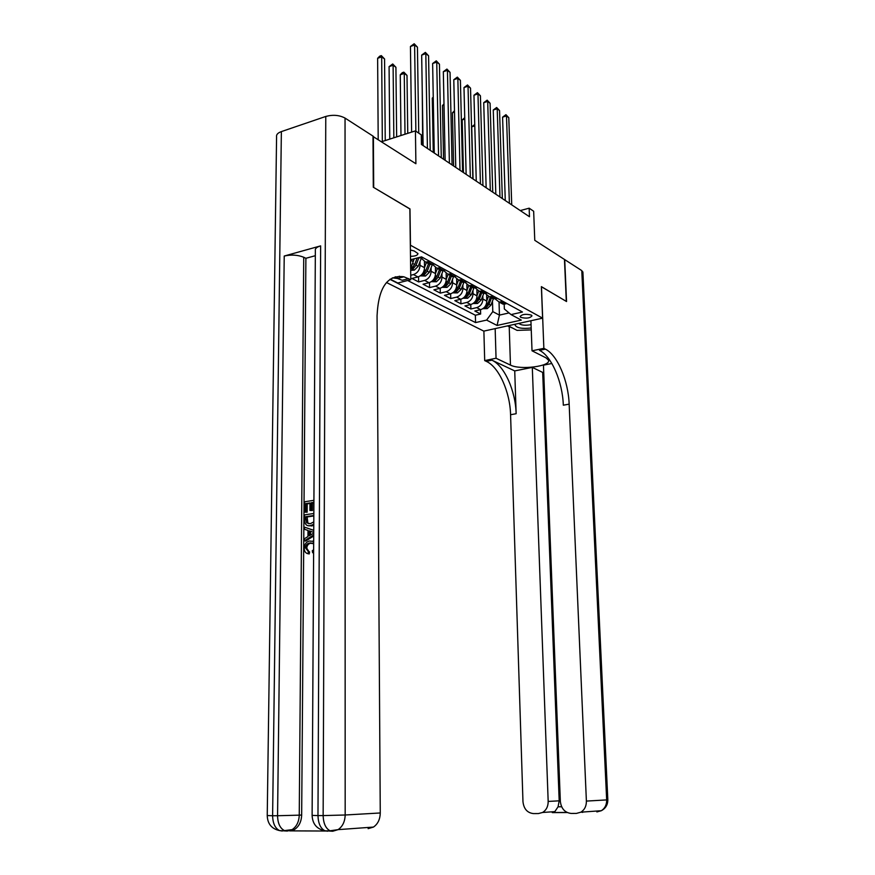 <?xml version="1.0" encoding="UTF-8"?>
<svg xmlns="http://www.w3.org/2000/svg" width="875" height="875" viewBox="0 0 875 875"><rect width="100%" height="100%" fill="white"/><g stroke="black" fill="none" stroke-linecap="round" stroke-linejoin="round"><path stroke-width="1.31" d="M531.245 315.066C525.678 313.72 521.959 314.234 520.067 316.619L520.822 317.384C526.378 318.719 530.097 318.194 531.989 315.82L531.245 315.066M386.477 282.516L483.798 331.122L542.598 318.161L410.342 245.153M542.598 318.161L541.373 286.639L566.3 301.383L564.463 259.459L534.767 240.319L533.663 211.247L529.156 208.184L520.275 210.58M373.002 136.467L415.898 163.734L415.428 130.889L381.686 141.695M409.861 208.961L373.691 187.458L373.384 136.347M424.43 261.8L424.528 267.706C424.189 272.387 422.002 275.461 417.977 276.938L411.928 278.458L418.633 281.925L418.556 276.762M435.422 267.816L435.531 273.613C435.203 278.239 433.048 281.269 429.045 282.723L423.041 284.211L429.581 287.591L429.494 282.592M446.163 273.656L446.272 279.387C445.966 283.948 443.822 286.945 439.852 288.367L433.891 289.822L440.278 293.125L440.18 288.28M456.641 279.344L456.772 285.009C456.466 289.527 454.344 292.491 450.406 293.88L444.478 295.312L450.723 298.539L450.625 293.825M466.878 284.867L467.02 290.511C466.725 294.984 464.625 297.905 460.709 299.272L454.825 300.661L460.928 303.822L460.819 299.239M466.78 302.444L470.783 304.533L464.942 305.9L470.892 308.984L470.783 304.533C474.666 303.188 476.744 300.311 477.028 295.881L473.047 293.748C472.762 298.189 470.673 301.087 466.78 302.444L460.928 303.822M415.428 130.889L421.291 134.87L421.433 144.441L529.473 216.737L529.156 208.184M410.484 256.32C415.275 256.277 417.758 255.347 417.933 253.542L414.192 250.972L410.397 249.977M504.186 304.172L504.339 308.973L511.033 314.595L522.462 312.025L421.553 256.867L410.528 259.744M511.033 314.595L521.292 320.086L497.066 325.456L486.62 320.086L475.562 322.58L389.911 279.355M482.836 295.816L482.923 299.042C482.65 303.439 480.583 306.305 476.711 307.628L470.892 308.984M486.653 295.477L486.817 301.131L482.923 299.042M472.97 290.467L473.047 293.748M476.875 290.248L477.028 295.881M462.864 284.977L462.941 288.323C462.645 292.819 460.545 295.75 456.619 297.128L450.723 298.539M452.528 279.366L452.605 282.778C452.298 287.317 450.166 290.292 446.217 291.692L440.278 293.125M441.941 273.613L442.006 277.091C441.689 281.684 439.545 284.692 435.564 286.125L429.581 287.591M431.102 267.728L431.156 271.272C430.828 275.909 428.663 278.961 424.648 280.416L418.633 281.925M419.989 261.691L420.044 265.311C419.705 270.003 417.517 273.088 413.47 274.575L410.736 275.275M413.208 259.044L413.241 261.658L410.539 260.203M399.317 276.216L401.581 277.375M407.695 280.514L475.366 315.23L480.648 314.027L480.528 309.695M486.817 301.131C486.544 305.506 484.477 308.361 480.627 309.673L474.819 311.008L480.648 314.027M422.986 257.644L417.309 257.972M429.866 261.406L425.567 262.084L421.17 258.114M426.409 262.139L430.106 264.556L434.405 263.889M441.131 267.564L436.844 268.22L432.512 264.37M437.642 268.264L441.284 270.627L445.55 269.981M452.102 273.558L447.858 274.203L443.57 270.473M448.591 274.247L452.189 276.555L456.422 275.92M462.82 279.42L458.598 280.044L454.366 276.434M459.277 280.087L462.831 282.33L467.031 281.717M473.277 285.141L469.087 285.742L464.909 282.242M469.711 285.786L473.211 287.973L477.389 287.383M483.492 290.719L479.325 291.298L475.202 287.908M479.905 291.353L483.361 293.486L487.506 292.917M493.456 296.166L489.333 296.734L485.253 293.442M489.858 296.789L493.27 298.878L497.383 298.309M503.202 301.492L499.1 302.039L495.075 298.845M499.581 302.094L502.95 304.128L507.041 303.592M409.981 208.917L410.462 245.12M499.034 302.028L499.428 315.109L509.053 312.933M492.483 301.055L492.789 311.609L499.428 315.109L497.066 325.456M410.648 268.439L413.241 261.658M475.366 315.23L475.562 322.58M486.62 320.086L492.789 311.609M415.877 131.195L414.608 44.997L417.441 47.173L418.742 133.142M411.611 132.114L410.441 46.495L414.608 44.997L414.181 43.75L417.441 47.173M410.441 46.495L414.181 43.75M385.241 140.558L384.562 58.964L381.675 56.853L377.628 58.308L378.197 139.442M377.628 58.308L379.695 56.186L381.314 55.606L381.675 56.853L382.331 141.488M381.314 55.606L384.562 58.964M530.928 320.95L530.173 320.895M515.419 324.155L515.08 325.073C516.677 328.005 522.047 328.978 531.191 327.994M531.256 329.908L517.038 330.378L508.156 325.752M518.842 323.4C521.073 325.281 525.142 325.708 531.059 324.669M312.681 543.091L310.461 543.309C308.241 543.845 307.016 545.475 306.764 548.198L309.028 551.742M313.677 543.736L309.247 543.058C307.027 543.594 305.802 545.223 305.55 547.947L308.383 551.622L309.608 551.862L309.214 553.952L308 553.711C305.572 553.219 304.314 551.425 304.227 548.319C304.423 544.337 306.13 541.898 309.334 541.012L313.688 541.45M312.856 541.045L313.688 541.188M313.72 534.931L304.423 540.827L304.445 538.683L307.967 536.561L308.011 530.436L304.511 529.309L304.533 527.166L313.753 530.294M313.72 535.959L305.637 541.089L304.423 540.827M309.947 503.431L307.223 503.847L307.158 512.214L304.642 512.127L304.719 501.758L313.917 500.314M313.906 502.808L312.473 503.038L312.419 510.508L309.903 510.42L309.947 502.939L306.009 503.552L307.223 503.847M320.644 245.875L317.975 815.598L312.113 815.38L315.35 250.556C314.923 248.62 316.684 247.056 320.644 245.875L284.222 256.036C291.298 254.483 297.806 254.877 303.734 257.25L305.889 258.289L301.667 815.019C301.383 821.669 299.009 826.481 294.525 829.478L289.614 830.867L325.62 831.02M329.919 831.042L327.753 830.78M305.889 258.289L315.328 255.697M313.775 525.306L308.623 525.788M281.367 131.6L272.617 815.752L267.236 815.544L276.577 136.828C276.183 134.652 277.78 132.912 281.367 131.6L325.773 116.452C332.927 114.527 339.347 115.073 345.045 118.081L373.002 136.095L373.297 187.228L409.861 208.852L410.791 279.727L403.889 276.795C387.373 274.553 378.438 287.547 377.059 315.777L380.264 812.973C380.1 819.361 377.825 824.064 373.439 827.083L368.123 828.647M410.791 279.727L397.786 283.008L390.184 279.169M395.292 276.762L398.191 278.239M408.702 278.655L402.205 280.284L397.381 278.447L392.339 277.889M306.009 503.552L305.955 511.93L307.158 512.214M305.955 511.93L304.642 512.127M313.906 502.327L311.27 502.731L311.216 510.213L312.419 510.508M311.216 510.213L309.903 510.42M311.27 502.731L312.473 503.038M313.786 524.234L310.308 525.733C306.655 526.258 304.752 524.333 304.588 519.958L304.62 514.861L313.852 513.472M313.841 515.495L305.922 516.677L305.9 519.608L306.677 522.867L310.341 523.698L313.797 521.883M310.308 525.733L311.511 525.995M313.83 515.955L307.125 516.95L307.891 523.141L308.831 523.775M305.922 516.677L307.125 516.95M305.9 519.608L307.103 519.892M306.677 522.867L307.891 523.141M304.533 527.166L313.753 530.447M313.742 532.383L309.323 530.863L309.302 535.762L313.731 533.094M310.538 531.256L310.516 535.03M305.55 547.947L306.764 548.198M310.22 542.861L311.434 543.112M313.622 552.114L312.627 552.727L312.287 550.736L313.644 549.741M312.627 552.727L313.622 552.923M308.383 551.622L308 553.711M551.841 363.497L543.452 365.17L560.339 801.325C561.236 808.675 564.867 812.722 571.222 813.444L576.373 813.422L580.913 812.175C584.598 809.78 586.425 806.094 586.392 801.084L606.67 799.914L581.777 270.605L564.714 259.623L566.552 301.536L541.373 286.716M495.163 328.617L496.048 358.247L510.464 365.094C520.111 370.256 551.195 366.319 548.483 360.172L546.044 357.875L532.022 350.798L543.856 348.348L545.387 349.136C557.386 354.966 568.356 380.789 569.155 404.141L586.392 801.084M496.048 358.247L484.695 360.598L486.292 361.353C498.859 366.844 510.07 391.923 510.573 414.728L522.966 801.664C523.797 808.905 527.286 812.875 533.422 813.586L538.409 813.564L542.566 812.481C546.295 810.173 548.166 806.488 548.177 801.434L559.191 800.822L558.064 806.794L561.652 806.772M514.73 370.913L491.914 360.183C504.427 365.717 515.616 390.863 516.141 413.722L514.73 370.913L532.306 367.391L542.686 372.422L543.725 372.214M532.306 367.391L548.177 801.434M581.777 270.605L582.914 272.453M530.917 320.731L532.022 350.798M541.461 286.694L543.856 348.348M483.886 331.111L484.695 360.598M542.686 372.422L559.191 800.822M545.387 349.136L539.503 350.35C551.567 356.147 562.559 381.894 563.325 405.202L569.155 404.141M581.153 812.153L582.706 812.383M552.267 812.602L554.827 811.639L558.064 806.794M512.717 328.125L507.467 325.905M424.014 258.213L422.778 257.688M427.416 148.433L425.819 53.637L428.575 55.77L430.216 150.314M423.117 145.567L421.673 55.103L425.819 53.637L425.359 52.391L428.575 55.77M421.673 55.103L425.359 52.391M435.312 264.381L434.197 263.944M438.539 155.881L436.745 62.081L439.436 64.159L441.273 157.719M434.263 153.027L432.633 63.514L436.745 62.081L436.275 60.834L439.436 64.159M432.633 63.514L436.275 60.834M446.337 270.408L445.331 270.036M449.389 163.144L447.42 70.317L450.045 72.352L452.069 164.938M445.145 160.3L443.33 71.717L447.42 70.317L446.928 69.07L450.045 72.352M443.33 71.717L446.928 69.07M457.089 276.292L456.203 275.975M459.988 170.242L457.844 78.367L460.403 80.347L462.602 171.981M455.766 167.409L453.786 79.734L457.844 78.367L457.341 77.12L460.403 80.347M453.786 79.734L457.341 77.12M396.659 136.905L395.916 67.288L393.105 65.231L389.08 66.653L389.758 139.114M389.08 66.653L392.722 63.973L393.105 65.231L393.837 137.802M392.722 63.973L395.916 67.288M410.67 270.331L414.356 270.113L418.184 266.361L421.258 258.398M413.241 261.45L414.28 258.759M407.75 133.35L407.006 75.414L404.261 73.402L400.269 74.802L400.969 135.527M417.178 258.005L414.684 264.491L411.567 268.33L413.448 268.428L416.041 265.212L418.698 258.344M400.269 74.802L402.259 72.713L403.856 72.155L404.261 73.402L405.005 134.225M403.856 72.155L407.006 75.414M420.328 275.855L425.534 276.019L429.33 272.322L432.381 264.403L427.831 261.931M424.517 267.477L426.42 262.555M428.52 263.692L425.906 270.484L422.811 274.269L424.67 274.356L427.23 271.195L429.844 264.414M431.375 281.652L436.439 281.772L440.202 278.13L443.111 270.583M435.52 273.35L437.391 268.516M422.231 90.398L422.723 145.305M439.447 269.631L436.855 276.336L433.792 280.077L435.619 280.153L438.156 277.036L440.737 270.331M467.589 282.023L466.823 281.772M470.334 177.166L468.027 86.231L470.531 88.167L472.883 178.872M466.134 174.344L463.991 87.566L468.027 86.231L467.512 84.973L470.531 88.167M463.991 87.566L467.512 84.973M442.159 287.328L447.081 287.394L450.811 283.795L453.611 276.566M446.272 279.092L448.109 274.334M433.256 97.792L432.283 98.12L433.256 152.348M450.111 275.428L447.552 282.056L444.511 285.742L446.305 285.808L448.82 282.734L451.369 276.106M432.283 98.12L433.245 97.092M477.848 287.634L477.203 287.427M480.441 183.925L477.969 93.909L480.419 95.802L482.934 185.588M476.262 181.125L473.966 95.222L477.969 93.909L477.444 92.662L480.419 95.802M473.966 95.222L477.444 92.662M452.692 292.852L457.483 292.884L461.18 289.341L463.87 282.384M456.761 284.692L458.555 280.033M444.008 105.044L442.477 105.547L443.559 159.239M460.523 281.083L457.997 287.634L454.967 291.266L456.739 291.342L459.233 288.291L461.759 281.75M442.477 105.547L443.986 103.917M490.317 190.531L487.692 101.412L490.087 103.261L492.745 192.161M486.15 187.742L483.722 102.692L487.692 101.412L487.156 100.166L490.087 103.261M483.722 102.692L487.156 100.166M462.984 298.255L467.644 298.255L471.308 294.755L473.911 288.028M467.009 290.172L468.738 285.677M454.519 112.131L452.441 112.798L453.611 165.977M470.695 286.606L468.202 293.081L465.194 296.68L466.933 296.734L469.405 293.727L471.898 287.262M452.441 112.798L454.486 110.742M499.964 196.995L497.197 108.752L499.548 110.567L502.337 198.581M495.819 194.217L493.259 110.009L497.197 108.752L496.65 107.505L499.548 110.567M493.259 110.009L496.65 107.505M473.036 303.537L477.564 303.494L481.206 300.037L483.722 293.53M477.017 295.52L478.702 291.167M464.767 119.077L462.186 119.897L463.455 172.561M480.637 292.009L478.166 298.408L475.18 301.952L476.897 302.006L479.347 299.042L481.819 292.655M462.186 119.897L464.734 117.688M509.392 203.306L506.494 115.927L508.791 117.698L511.722 204.859M505.28 200.55L502.578 117.163L506.494 115.927L505.936 114.68L508.791 117.698M502.578 117.163L505.936 114.68M482.869 308.7L487.266 308.613L490.886 305.211L493.325 298.878M486.806 300.748L488.436 296.527M474.786 125.88L471.723 126.842L473.069 178.992M490.35 297.292L487.911 303.614L484.947 307.114L486.631 307.158L489.059 304.238L491.498 297.916M471.723 126.842L474.753 124.491M467.02 290.511L462.941 288.323M456.772 285.009L452.605 282.778M446.272 279.387L442.006 277.091M435.531 273.613L431.156 271.272M424.528 267.706L420.044 265.311M480.627 309.673L476.711 307.628M460.709 299.272L456.619 297.128M450.406 293.88L446.217 291.692M439.852 288.367L435.564 286.125M429.045 282.723L424.648 280.416M417.977 276.938L413.47 274.575M420.93 258.18L419.508 257.403M443.527 270.484L439.097 268.078M454.409 276.423L450.089 274.061M465.041 282.209L460.819 279.912M475.409 287.864L471.286 285.611M485.538 293.377L481.512 291.189M495.436 298.769L491.498 296.625M505.094 304.041L501.255 301.941M267.236 815.631C267.564 823.878 271.666 828.866 279.552 830.583C275.122 828.33 272.814 823.375 272.617 815.752L277.561 815.73L284.222 256.036M312.113 815.467C312.517 823.944 316.783 829.041 324.888 830.769C320.534 828.461 318.237 823.408 317.975 815.598L323.148 815.587L325.773 116.452M345.045 118.081L345.177 814.997L380.264 812.973M303.734 257.25L299.25 815.161L301.667 815.019M345.177 814.997L323.148 815.587C323.4 823.408 325.708 828.472 330.05 830.791L338.122 829.631C342.606 826.492 344.958 821.614 345.177 814.997M327.534 831.217L324.888 830.769L332.697 831.239L338.122 829.631L373.439 827.083M299.25 815.161L277.561 815.73C277.758 823.386 280.066 828.341 284.484 830.605L292.108 829.642C296.592 826.645 298.977 821.811 299.25 815.161M282.253 831.02L279.552 830.583L287.186 831.042L294.525 829.478M491.914 360.183L486.292 361.353M516.141 413.722L510.573 414.728M567.208 812.536L552.53 812.602M580.913 812.175L601.333 810.709C605.62 808.413 607.786 804.781 607.83 799.816L606.67 799.914C606.725 804.781 604.942 808.38 601.333 810.709L596.881 811.923L598.806 810.884M509.228 326.823L510.464 365.094M410.78 268.297L414.247 270.123M416.041 265.212L418.184 266.361M413.055 263.627L414.684 264.491M413.427 266.558L413.448 268.428M422.089 274.258L425.414 276.019M427.23 271.195L429.33 272.322M424.342 269.653L425.906 270.484M424.637 272.562L424.67 274.356M433.125 280.087L436.33 281.783M438.156 277.036L440.202 278.13M435.356 275.537L436.855 276.336M435.586 278.414L435.619 280.153M443.898 285.775L446.972 287.405M448.82 282.734L450.811 283.795M446.108 281.28L447.552 282.056M446.261 284.123L446.305 285.808M454.409 291.331L457.373 292.895M459.233 288.291L461.18 289.341M456.597 286.891L457.997 287.634M456.695 289.702L456.739 291.342M464.691 296.756L467.534 298.255M469.405 293.727L471.308 294.755M466.856 292.37L468.202 293.081M466.889 295.148L466.933 296.734M474.731 302.061L477.466 303.505M479.347 299.042L481.206 300.037M476.864 297.719L478.166 298.408M476.853 300.475L476.897 302.006M484.542 307.234L487.167 308.623M489.059 304.238L490.886 305.211M486.653 302.947L487.911 303.614M486.587 305.67L486.631 307.158M418.655 258.333L417.769 257.852M430.106 264.556L425.567 262.084M441.284 270.627L436.844 268.22M452.189 276.555L447.858 274.203M462.831 282.33L458.598 280.044M473.211 287.973L469.087 285.742M483.361 293.486L479.325 291.298M493.27 298.878L489.333 296.734M502.95 304.128L499.1 302.039M516.064 324.012L515.222 324.472M397.381 278.447L403.889 276.795M312.408 525.82L311.194 525.547M310.461 543.309L309.247 543.058M542.566 812.481L554.827 811.639M607.83 799.816L582.892 271.928M553.142 812.514L567.033 812.459"/></g></svg>
